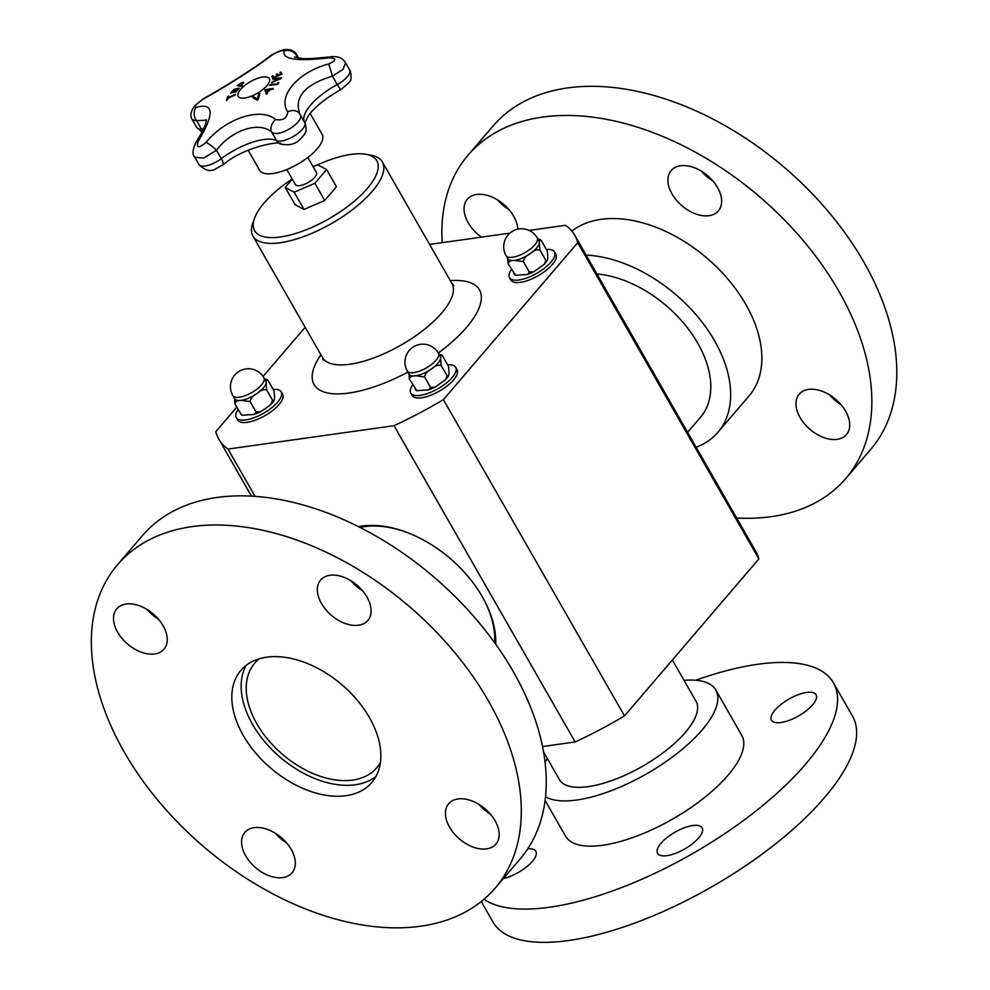 <?xml version="1.0" encoding="UTF-8"?>
<svg xmlns="http://www.w3.org/2000/svg" width="990" height="990" viewBox="0 0 990 990"><rect width="100%" height="100%" fill="white"/><g stroke="black" fill="none" stroke-linecap="round" stroke-linejoin="round"><path stroke-width="1.49" d="M313.149 166.741L317.642 164.798L326.601 169.562L314.87 183.274L294.154 192.221L285.194 187.457L292.285 179.165M307.828 157.459L316.429 172.483A12.14 4.579 150.2 0 1 308.175 182.494A12.14 4.579 150.2 0 1 295.367 184.548L286.766 169.525M310.155 113.417L322.208 134.467A36.048 13.613 150.2 0 1 308.781 156.729A36.048 13.613 150.2 0 1 272.844 173.51A36.048 13.613 150.2 0 1 259.652 170.292L248.181 150.257M266.298 94.174A331.304 27.807 -117.8 0 1 264.862 89.805A331.304 243.292 34 0 1 273.364 88.407A330.239 181.009 75.7 0 0 272.968 89.1A331.254 244.666 -146.3 0 0 270.852 89.434A330.239 280.17 101 0 0 267.003 92.565A331.254 30.306 62.3 0 0 267.349 93.666A330.239 303.843 166.9 0 0 266.298 94.174A331.217 27.794 -117.8 0 1 264.899 89.88A331.217 243.231 34 0 1 273.327 88.494M266.756 92.058L266.793 92.132A330.252 280.182 -79 0 1 269.874 89.62L269.837 89.546A331.254 245.371 -146.5 0 0 266.186 90.189A331.254 30.987 62.4 0 0 266.756 92.058A330.326 280.257 -79 0 1 269.837 89.546M230.645 93.147L233.875 89.385L239.196 88.122L235.967 91.884L230.621 93.109M230.682 93.209L233.912 89.459L239.233 88.197M237.724 89.954L236.437 88.84L232.118 91.29L231.722 92.417L233.393 92.392L238.157 88.902M232.118 91.29L231.759 92.478L232.155 91.352L231.759 92.478L233.43 92.454L238.194 88.976M278.128 75.339A331.452 306.714 -24.3 0 1 280.615 74.201A330.103 11.026 -119 0 1 279.861 72.53A331.44 306.702 -24.3 0 1 280.937 72.035A329.992 11.026 61 0 0 281.915 74.188A331.452 306.714 155.7 0 0 272.856 78.371A330.784 11.051 -119 0 1 271.891 76.23A331.44 306.702 -24.3 0 1 272.955 75.723A330.71 11.039 61 0 0 273.71 77.406A331.452 306.714 -24.3 0 1 277.064 75.834A330.437 11.039 -119 0 1 276.346 74.262A331.452 306.702 -24.3 0 1 277.423 73.767A330.338 11.026 61 0 0 278.128 75.339L278.165 75.401A331.378 306.64 -24.3 0 1 280.665 74.275A330.017 11.026 -119 0 1 279.898 72.592A331.365 306.628 -24.3 0 1 280.974 72.109M273.71 77.406L273.747 77.468A331.378 306.64 -24.3 0 1 277.101 75.896A330.351 11.039 -119 0 1 276.396 74.324A331.365 306.628 -24.3 0 1 277.46 73.842M272.869 78.371A330.697 11.039 -119 0 1 271.928 76.292A331.365 306.628 -24.3 0 1 272.98 75.785M226.487 100.46A329.905 120.792 -110.6 0 1 227.824 96.587A331.353 281.816 18.9 0 1 228.727 96.154M227.787 96.525A331.44 281.89 18.9 0 1 228.764 96.055A330.103 120.867 69.4 0 0 228.183 97.688A331.464 281.903 18.9 0 1 235.509 94.285A330.784 121.114 69.4 0 0 235.274 94.941A331.464 281.903 -161.1 0 0 227.947 98.344A330.103 120.867 69.4 0 0 227.391 100.027A331.44 281.89 -161.1 0 0 226.425 100.497A329.992 120.83 -110.6 0 1 227.787 96.525L227.824 96.587M228.183 97.688L228.22 97.763A331.378 281.841 18.9 0 1 235.447 94.397M272.906 79.324A330.697 121.498 -110.5 0 1 273.116 78.742A331.192 225.93 37.8 0 1 281.432 77.839M271.73 82.776A330.697 121.498 -110.5 0 1 271.928 82.158A331.254 305.551 -16.7 0 1 279.885 78.594L279.848 78.532A331.328 227.7 -142.5 0 0 272.844 79.336A330.784 121.535 -110.5 0 1 273.079 78.68A331.279 225.992 37.8 0 1 281.494 77.765A329.992 121.238 69.5 0 0 281.259 78.482A331.291 305.836 161.9 0 0 271.656 82.801A330.784 121.535 -110.5 0 1 271.891 82.096A331.328 305.625 -16.7 0 1 279.848 78.532M241.04 85.338A331.452 106.239 52.3 0 1 242.686 85.635A330.784 287.36 105.9 0 0 241.696 86.415A331.452 106.227 -127.7 0 0 237.328 85.697A329.992 286.679 -74.1 0 1 239.196 84.237L243.342 82.244L241.882 84.695A330.524 287.137 105.9 0 0 241.04 85.338L241.077 85.412A331.378 106.202 52.3 0 1 242.624 85.684M237.427 85.709A329.905 286.605 -74.1 0 1 239.233 84.311L241.449 82.838L243.379 82.319L243.701 82.962M242.327 83.036L239.629 84.36A330.103 286.766 105.9 0 0 238.813 84.992L238.85 85.066A331.378 106.202 52.3 0 1 240.582 85.326A330.351 286.989 -74.1 0 1 241.263 84.806L242.327 83.036L241.263 84.806M238.813 84.992A331.452 106.239 52.3 0 1 240.545 85.264L240.582 85.326M240.545 85.264A330.437 287.063 -74.1 0 1 241.213 84.732M269.701 85.301A330.697 202.814 -101.3 0 1 270.084 84.781A331.378 229.89 37.1 0 1 277.175 83.964A330.017 202.393 -101.3 0 1 278.128 82.702A331.378 229.89 37.1 0 1 278.883 82.628M277.138 83.89A330.103 202.443 -101.3 0 1 278.091 82.628A331.452 229.952 37.1 0 1 278.945 82.554A330.004 202.381 78.7 0 0 277.534 84.41A331.452 229.952 -142.9 0 0 269.602 85.313A330.784 202.863 -101.3 0 1 270.047 84.707A331.464 229.952 37.1 0 1 277.138 83.89L277.175 83.964M258.662 94.248A330.784 304.982 -16 0 1 259.85 93.629A331.279 127.116 70 0 0 258.217 99.557A329.992 304.252 164 0 0 256.967 100.213A331.291 72.196 -125 0 0 252.549 97.478A330.784 304.982 -16 0 1 253.787 96.81A331.328 69.226 55.2 0 1 257.363 99.124A331.328 124.851 -110.3 0 1 258.662 94.248L258.699 94.31A330.697 304.895 -16 0 1 259.826 93.728M252.623 97.527A330.697 304.895 -16 0 1 253.824 96.884A331.254 69.213 55.2 0 1 257.4 99.186A331.242 124.814 -110.3 0 1 258.699 94.31M275.678 119.58C260.766 106.71 225.435 118.392 206.019 142.424A9.949 1.918 40.4 0 1 216.488 150.307C231.252 130.16 259.256 120.891 271.706 132.19A9.949 7.784 -52.8 0 1 275.678 119.58C283.078 120.768 287.088 118.194 287.731 111.87C277.175 96.216 298.101 71.924 328.779 63.917C336.65 60.279 336.786 58.249 329.2 57.828C296.555 61.59 281.581 59.301 284.291 50.948A9.949 9.504 -148.4 0 1 296.765 56.108L296.641 54.685L298.559 58.026M206.019 142.424C198.557 148.488 195.958 148.079 198.21 141.224C214.731 113.726 214.063 102.453 196.206 107.39C193.533 107.031 195.946 104.21 203.445 98.938C223.79 88.023 258.452 65.835 271.866 55.18A9.949 8.143 -127.8 0 0 269.8 56.269A9.949 8.143 -127.8 0 0 269.688 56.356M240.669 89.36A17.894 6.757 150.2 0 1 263.885 76.898A17.894 6.757 150.2 0 1 265.11 87.541A17.894 6.757 150.2 0 1 248.082 97.292A17.894 6.757 150.2 0 1 240.669 89.36M299.933 114.221L304.697 122.537A16.991 6.41 150.2 0 1 304.71 122.562C305.415 121.436 306.813 131.819 305.65 131.497C305.229 133.576 303.373 136.175 300.069 139.293C295.367 144.305 288.709 145.839 280.071 143.921A9.949 8.91 -64.3 0 1 276.507 140.568L271.706 132.19C279.229 138.216 305.65 121.287 299.908 114.159C293.783 97.367 304.623 84.695 332.442 76.156L343.047 69.374L345.572 62.84C342.713 57.878 337.59 55.886 330.202 56.838A9.949 2.772 82.4 0 0 330.202 56.838A9.949 2.772 82.4 0 0 329.2 57.828M296.022 57.544L296.765 56.108L297.792 57.915M203.445 98.938A9.949 6.571 -118.6 0 1 204.757 97.849L195.81 104.767C190.018 110.905 190.154 116.746 192.357 119.802L196.651 120.681L206.205 120.186M299.871 114.098L299.908 114.159A9.949 8.069 149.8 0 0 299.883 114.122A9.949 8.069 149.8 0 0 287.731 111.87M198.21 141.224A9.949 3.923 -146.7 0 0 196.144 142.127A9.949 3.923 -146.7 0 0 196.119 142.164M206.564 120.718L206.192 119.79C205.388 119.53 209.707 119.864 196.144 142.127C192.518 149.428 192.048 154.44 194.721 157.175L203.495 158.128L216.488 150.307L221.29 158.672A16.991 6.41 150.2 0 1 198.903 164.476C210.66 176.047 215.238 168.065 222.787 165.083A9.949 2.883 -126.9 0 0 221.29 158.672A44.426 16.78 -29.8 0 1 276.507 140.568A16.991 6.41 150.2 0 0 294.995 135.457A16.991 6.41 150.2 0 0 304.71 122.562L299.921 114.184M345.572 62.828L349.693 70.018A16.991 6.41 150.2 0 1 337.231 84.534L332.442 76.156L328.779 63.917M196.206 107.39A9.949 8.106 67.9 0 0 196.651 120.681L201.44 129.059A16.991 6.41 150.2 0 1 196.713 127.401L202.034 132.103M296.641 54.685C294.958 51.381 291.654 49.648 286.741 49.5C282.62 49.178 271.347 54.611 269.8 56.269C257.351 66.181 223.926 87.578 204.757 97.849A9.949 6.571 -118.6 0 1 204.856 97.8M314.87 183.274L324.708 200.463L336.439 186.739L326.601 169.562M324.708 200.463L303.992 209.41L294.154 192.221M303.992 209.41L295.032 204.633L285.194 187.457M240.879 414.117L234.89 403.673C235.558 401.284 237.662 400.183 241.201 400.368A17.944 6.769 -29.8 0 0 257.078 393.513A17.944 6.769 -29.8 0 0 266.087 382.994C266.013 380.37 266.669 379.541 268.067 380.494L274.057 390.951L274.626 397.906L273.908 400.975L272.634 400.393L270.901 404.427L265.617 408.425L260.531 411.753L256.051 411.989L254.418 414.414L242.29 415.256L240.879 414.117L241.659 414.921M256.051 411.989L250.062 401.532C250.903 397.968 253.242 395.295 257.078 393.513C260.184 390.444 263.377 389.256 266.656 389.949L266.087 382.994A17.944 6.769 -29.8 0 0 265.765 380.94L263.959 377.784A17.944 17.944 0 0 0 239.481 371.126A17.944 17.944 0 0 0 232.823 395.616A17.944 6.769 -29.8 0 0 245.322 395.616A17.944 6.769 -29.8 0 0 261.533 384.838A17.944 6.769 -29.8 0 0 264.268 379.838A17.944 6.769 -29.8 0 0 263.959 377.784M232.823 395.616L234.63 398.772A17.944 6.769 -29.8 0 0 241.201 400.368L250.062 401.532M234.321 396.718L234.89 403.673M266.656 379.356L268.067 380.494M267.288 379.702L264.59 378.885M272.634 400.393L266.656 389.949M238.206 409.452A25.901 9.776 -29.8 0 0 236.276 417.632A25.901 9.776 -29.8 0 0 245.743 419.946A25.901 9.776 -29.8 0 0 271.557 407.892A25.901 9.776 -29.8 0 0 281.21 391.892A25.901 9.776 -29.8 0 0 273.178 389.417M281.21 391.892L282.583 394.292A25.901 9.776 150.2 0 1 272.931 410.293A25.901 9.776 150.2 0 1 247.116 422.346A25.901 9.776 150.2 0 1 237.649 420.032L236.276 417.632M317.691 164.823A70.439 26.594 150.2 0 1 366.151 154.316A70.439 26.594 150.2 0 1 360.657 195.451A70.439 26.594 150.2 0 1 280.393 236.981A70.439 26.594 150.2 0 1 254.541 218.233A70.439 26.594 150.2 0 1 292.186 178.992M366.151 154.316L371.027 155.207A74.584 28.166 150.2 0 1 382.363 161.952A74.584 28.166 150.2 0 1 354.568 208.024A74.584 28.166 150.2 0 1 280.219 242.736A74.584 28.166 150.2 0 1 252.92 236.078A74.584 28.166 150.2 0 1 252.846 222.899L254.541 218.233M672.371 659.996L696.057 701.353A78.717 29.725 150.2 0 1 642.51 766.272A78.717 29.725 150.2 0 1 559.424 779.6L543.634 752.016M375.915 776.531A86.18 54.809 40.6 0 1 355.348 784.761A86.18 54.809 40.6 0 1 268.339 745.829A86.18 54.809 40.6 0 1 246.102 665.429M380.445 762.411A80.339 51.096 40.6 0 1 376.72 767.757A80.339 51.096 40.6 0 1 256.856 723.801A80.339 51.096 40.6 0 1 254.653 663.275A80.339 51.096 40.6 0 1 259.368 658.771M484.84 601.425A98.406 62.58 40.6 0 1 494.654 642.708M360.014 527.46A98.406 62.58 40.6 0 1 402.311 530.788M596.896 273.933A98.406 62.58 40.6 0 1 690.315 331.662A98.406 62.58 40.6 0 1 700.45 417.335L687.605 432.333M542.594 746.547L575.165 741.955A205.091 77.443 -29.8 0 0 624.517 715.906L758.872 558.942A205.091 77.443 -29.8 0 0 755.865 551.529L574.745 235.249A205.091 77.443 150.2 0 1 577.739 242.661L443.384 399.638A205.091 77.443 150.2 0 1 394.032 425.688L227.972 449.076A205.091 77.443 150.2 0 1 218.802 439.102A205.091 77.443 150.2 0 1 215.795 431.69L236.845 407.088M495.718 644.168A101.091 64.288 -139.4 0 0 485.211 602.143A101.091 64.288 -139.4 0 0 482.365 596.871A101.091 64.288 -139.4 0 0 401.544 530.529A101.091 64.288 -139.4 0 0 361.796 526.074A101.091 64.288 -139.4 0 0 358.405 526.643M255.086 496.411L227.972 449.076M575.165 741.955L394.032 425.688M429.598 244.431L509.961 233.12M529.106 230.422L565.562 225.287A205.091 77.443 150.2 0 1 574.745 235.249M263.105 376.423L305.155 327.294M758.872 558.942L577.739 242.661M624.517 715.906L443.384 399.638M481.486 237.13A31.074 19.763 40.6 0 1 467.317 199.238A31.074 19.763 40.6 0 1 497.104 199.633A31.074 19.763 40.6 0 1 517.782 229.21M497.723 200.017A31.074 19.763 -139.4 0 0 509.058 209.719M672.012 193.929A31.074 19.763 40.6 0 1 671.158 170.528A31.074 19.763 40.6 0 1 707.615 175.713A31.074 19.763 40.6 0 1 718.369 210.932A31.074 19.763 40.6 0 1 672.012 193.929M701.576 171.307A31.074 19.763 -139.4 0 0 712.911 181.009M808.545 389.404A31.074 19.763 40.6 0 1 841.252 404.947A31.074 19.763 40.6 0 1 846.45 434.573A31.074 19.763 40.6 0 1 809.993 429.375A31.074 19.763 40.6 0 1 799.239 394.156A31.074 19.763 40.6 0 1 808.545 389.404M829.657 394.936A31.074 19.763 -139.4 0 0 840.993 404.65M736.671 518.018A248.601 158.103 -139.4 0 0 771.284 516.656A248.601 158.103 -139.4 0 0 845.745 478.554L870.693 449.411A248.601 158.103 -139.4 0 0 784.637 167.644A248.601 158.103 -139.4 0 0 492.971 126.101L468.022 155.244A248.601 158.103 -139.4 0 0 442.183 242.661M845.745 478.554A248.601 158.103 -139.4 0 0 759.689 196.8A248.601 158.103 -139.4 0 0 468.022 155.244M696.143 447.233A121.399 77.208 -139.4 0 0 717.923 432.284L749.108 395.851A121.399 77.208 -139.4 0 0 712.911 263.439A121.399 77.208 -139.4 0 0 571.861 231.091M717.923 432.284A121.399 77.208 -139.4 0 0 703.977 324.646A121.399 77.208 -139.4 0 0 586.105 255.098M479.098 804.486A31.074 19.763 -139.4 0 0 490.434 814.188M449.534 827.12A31.074 19.763 40.6 0 1 448.693 803.707A31.074 19.763 40.6 0 1 485.15 808.892A31.074 19.763 40.6 0 1 495.903 844.111A31.074 19.763 40.6 0 1 449.534 827.12M351.029 580.845A31.074 19.763 -139.4 0 0 362.365 590.547M358.516 625.235A31.074 19.763 40.6 0 1 325.809 609.692A31.074 19.763 40.6 0 1 320.611 580.066A31.074 19.763 40.6 0 1 357.068 585.251A31.074 19.763 40.6 0 1 367.822 620.482A31.074 19.763 40.6 0 1 358.516 625.235M147.176 609.555A31.074 19.763 -139.4 0 0 158.511 619.257M163.127 625.779A31.074 19.763 40.6 0 1 163.981 649.192A31.074 19.763 40.6 0 1 127.524 643.995A31.074 19.763 40.6 0 1 116.77 608.776A31.074 19.763 40.6 0 1 163.127 625.779M275.257 833.196A31.074 19.763 -139.4 0 0 286.593 842.898M254.145 827.652A31.074 19.763 40.6 0 1 286.853 843.208A31.074 19.763 40.6 0 1 292.062 872.834A31.074 19.763 40.6 0 1 255.606 867.636A31.074 19.763 40.6 0 1 244.839 832.417A31.074 19.763 40.6 0 1 254.145 827.652M345.993 795.688A86.18 54.809 40.6 0 1 255.296 752.561A86.18 54.809 40.6 0 1 240.867 670.403A86.18 54.809 40.6 0 1 341.971 684.808A86.18 54.809 40.6 0 1 371.807 782.484A86.18 54.809 40.6 0 1 345.993 795.688M420.738 926.195A248.601 158.103 40.6 0 1 159.105 801.776A248.601 158.103 40.6 0 1 117.476 564.795A248.601 158.103 40.6 0 1 409.142 606.338A248.601 158.103 40.6 0 1 495.198 888.104A248.601 158.103 40.6 0 1 420.738 926.195M117.476 564.795L142.424 535.639A248.601 158.103 40.6 0 1 434.09 577.195A248.601 158.103 40.6 0 1 520.146 858.949L495.198 888.104M527.769 848.814A25.691 9.702 150.2 0 1 535.837 851.264A25.691 9.702 150.2 0 1 532.36 861.374A25.691 9.702 150.2 0 1 503.341 878.588M774.972 710.139A25.691 9.702 150.2 0 1 798.175 694.708A25.691 9.702 150.2 0 1 816.082 694.72A25.691 9.702 150.2 0 1 798.608 715.906A25.691 9.702 150.2 0 1 771.495 720.25A25.691 9.702 150.2 0 1 774.972 710.139M692.74 825.536A25.691 9.702 150.2 0 1 702.133 827.838A25.691 9.702 150.2 0 1 684.672 849.012A25.691 9.702 150.2 0 1 657.558 853.368A25.691 9.702 150.2 0 1 667.124 837.49A25.691 9.702 150.2 0 1 692.74 825.536M481.251 901.543L492.971 921.999A207.158 78.222 -29.8 0 0 568.78 940.5A207.158 78.222 -29.8 0 0 775.294 844.074A207.158 78.222 -29.8 0 0 852.501 716.092L833.444 682.803A207.158 78.222 -29.8 0 0 695.735 680.241M483.949 899.316A207.158 78.222 -29.8 0 0 549.71 907.211A207.158 78.222 -29.8 0 0 756.236 810.785A207.158 78.222 -29.8 0 0 833.444 682.803M545.131 800.502L565.587 836.204A101.512 38.325 -29.8 0 0 602.724 845.262A101.512 38.325 -29.8 0 0 703.927 798.014A101.512 38.325 -29.8 0 0 741.758 735.31L715.82 690.03A101.512 38.325 -29.8 0 0 684.028 680.353M545.564 796.752A101.512 38.325 -29.8 0 0 576.799 799.994A101.512 38.325 -29.8 0 0 677.989 752.746A101.512 38.325 -29.8 0 0 715.82 690.03M547.396 758.6A101.512 38.325 -29.8 0 0 545.106 762.015M412.682 384.875A25.901 9.776 -29.8 0 0 410.751 393.055A25.901 9.776 -29.8 0 0 420.23 395.369A25.901 9.776 -29.8 0 0 446.045 383.316A25.901 9.776 -29.8 0 0 455.697 367.315A25.901 9.776 -29.8 0 0 447.666 364.84M455.697 367.315L457.071 369.716A25.901 9.776 150.2 0 1 447.418 385.716A25.901 9.776 150.2 0 1 421.604 397.77A25.901 9.776 150.2 0 1 412.125 395.456L410.751 393.055M407.311 371.027L409.118 374.195A17.944 6.769 -29.8 0 0 415.689 375.792A17.944 6.769 -29.8 0 0 431.566 368.936A17.944 6.769 -29.8 0 0 440.562 358.417A17.944 6.769 -29.8 0 0 440.253 356.363L438.446 353.195A17.944 17.944 0 0 0 413.956 346.55A17.944 17.944 0 0 0 407.311 371.027A17.944 6.769 -29.8 0 0 419.81 371.04A17.944 6.769 -29.8 0 0 436.021 360.261A17.944 6.769 -29.8 0 0 438.756 355.249A17.944 6.769 -29.8 0 0 438.446 353.195M441.775 355.125L439.077 354.309M445.376 379.838L448.383 376.398L449.114 373.329L448.544 366.374L442.555 355.917C441.156 354.964 440.5 355.794 440.562 358.417L441.132 365.372L447.121 375.816L445.389 379.838L435.018 387.177L430.539 387.412L424.549 376.955C425.391 373.391 427.729 370.718 431.566 368.936C434.672 365.867 437.865 364.679 441.132 365.372M441.936 355.2L442.555 355.917M448.396 376.398L447.121 375.816M408.808 372.141L409.377 379.096C410.046 376.707 412.137 375.606 415.689 375.792L424.549 376.955M430.539 387.412L428.905 389.837L416.778 390.679L409.377 379.096M415.367 389.54L416.147 390.345M554.462 251.943L555.836 254.331A25.901 9.776 150.2 0 1 546.183 270.332A25.901 9.776 150.2 0 1 520.369 282.385A25.901 9.776 150.2 0 1 510.889 280.071L509.516 277.67A25.901 9.776 -29.8 0 0 518.995 279.984A25.901 9.776 -29.8 0 0 544.809 267.931A25.901 9.776 -29.8 0 0 554.462 251.943A25.901 9.776 -29.8 0 0 546.431 249.468M511.446 269.49A25.901 9.776 -29.8 0 0 509.516 277.67M506.076 255.655L507.882 258.811A17.944 6.769 -29.8 0 0 514.441 260.407A17.944 6.769 -29.8 0 0 530.331 253.551A17.944 6.769 -29.8 0 0 539.327 243.033A17.944 6.769 -29.8 0 0 539.018 240.978L537.211 237.823A17.944 17.944 0 0 0 512.721 231.165A17.944 17.944 0 0 0 506.076 255.655A17.944 6.769 -29.8 0 0 518.574 255.667A17.944 6.769 -29.8 0 0 534.773 244.889A17.944 6.769 -29.8 0 0 537.521 239.877A17.944 6.769 -29.8 0 0 537.211 237.823M540.528 239.741L537.842 238.924M544.141 264.454L547.148 261.014L547.866 257.945L547.297 250.99L541.32 240.533C539.921 239.58 539.253 240.422 539.327 243.033L539.896 249.987L545.886 260.444L544.141 264.466L533.771 271.792L529.291 272.027L523.314 261.57C524.143 258.006 526.482 255.333 530.331 253.551C533.437 250.482 536.617 249.294 539.896 249.987M539.896 239.407L541.32 240.533M547.148 261.014L545.886 260.444M507.573 256.757L508.13 263.711C508.798 261.323 510.902 260.221 514.441 260.407L523.314 261.57M529.291 272.027L527.658 274.453L515.543 275.294L508.13 263.711M514.119 274.168L514.899 274.96M202.69 130.779A9.949 7.425 -92.5 0 1 201.44 129.059A44.426 16.78 -29.8 0 1 203.507 129.034M271.866 55.18C278.462 51.344 282.608 49.933 284.291 50.948M304.623 122.414A44.426 16.78 -29.8 0 1 337.231 84.534L340.634 89.719C325.24 98.406 314.325 107.304 307.902 116.424L304.895 123.094M382.363 161.952L451.947 283.474A74.584 28.166 150.2 0 1 424.153 329.546A74.584 28.166 150.2 0 1 349.804 364.258A74.584 28.166 150.2 0 1 322.517 357.6L323.346 360.249M407.93 372.116A95.3 35.986 150.2 0 1 348.95 393.042A95.3 35.986 150.2 0 1 320.921 354.804M450.351 280.677A95.3 35.986 150.2 0 1 438.322 352.997M280.071 143.921C285.429 140.642 245.904 144.862 222.787 165.083M349.693 70.018C350.386 68.892 351.784 79.287 350.633 78.953C351.883 79.992 348.554 83.581 340.634 89.719M192.357 119.802L196.713 127.401M330.202 56.838C313.583 58.583 303.992 59.091 301.43 58.348L294.587 57.061M194.795 157.286L198.903 164.476M254.418 414.402L260.531 411.741M270.889 404.415L273.908 400.975M242.29 415.256L241.498 414.847M252.92 236.078L322.517 357.6M453.804 285.516L451.947 283.474M251.485 496.188L218.802 439.102M441.936 355.187L441.132 354.779M416.778 390.679L415.973 390.27M428.893 389.825L435.006 387.164M515.543 275.307L514.738 274.886M527.658 274.453L533.771 271.792"/></g></svg>
